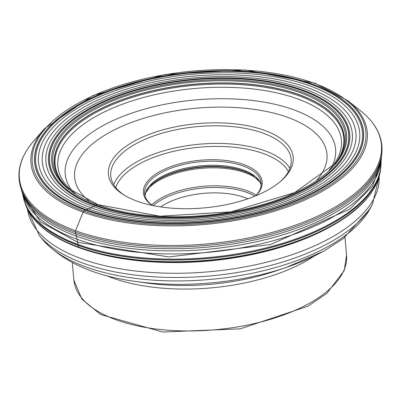 <?xml version="1.0" encoding="UTF-8"?>
<svg xmlns="http://www.w3.org/2000/svg" width="402" height="402" viewBox="0 0 402 402"><rect width="100%" height="100%" fill="white"/><g stroke="black" fill="none" stroke-linecap="round" stroke-linejoin="round"><path stroke-width="0.6" d="M98.259 204.829L97.445 204.688L95.972 205.261A2.03 1.301 110 0 0 95.872 205.306A103.093 66.018 110 0 0 95.214 205.628L93.44 206.507A214.04 137.067 -70 0 1 90.912 207.733A232.838 149.102 -70 0 1 88.299 208.945L86.4 209.804A117.153 75.023 110 0 0 85.701 210.12A2.176 1.397 110 0 0 85.601 210.176L83.983 211.07A1.769 1.131 110 0 0 83.108 212.15L75.496 230.723A1.769 1.131 110 0 0 75.345 232.135L76.315 236.15A161.604 103.485 -70 0 1 77.038 239.235A141.137 90.38 -70 0 1 77.681 242.3A1075.526 688.726 -70 0 1 78.114 244.486A68.621 43.944 110 0 0 78.279 245.3A179.805 81.907 -5.3 0 0 270.214 247.642A179.805 81.907 -5.3 0 0 380.94 165.755L380.94 165.785A179.8 81.907 174.7 0 1 380.94 165.785A179.8 81.907 174.7 0 1 380.895 166.473A179.8 81.907 174.7 0 1 269.526 247.848A179.8 81.907 174.7 0 1 78.284 245.331A179.8 81.907 174.7 0 1 23.904 199.593A179.8 81.907 174.7 0 1 23.728 198.925A179.8 81.907 174.7 0 1 23.723 198.905L23.723 198.895A179.805 81.907 -5.3 0 0 23.723 198.895A179.805 81.907 -5.3 0 0 78.279 245.3L78.284 245.331A2.095 1.342 110 0 0 78.305 245.421L78.782 247.135L79.37 247.808A178.619 81.37 -5.3 0 0 94.847 252.692A178.619 81.37 -5.3 0 0 320.927 231.723L319.891 232.225A176.79 80.536 -5.3 0 1 319.876 232.23L286.249 245.582A176.664 80.48 174.7 0 1 131.484 259.943A176.664 80.48 174.7 0 1 128.57 259.556A176.664 80.48 174.7 0 1 110.59 256.486M267.782 190.086A92.782 42.265 174.7 0 1 123.419 194.663A92.782 42.265 174.7 0 1 133.811 141.444A92.782 42.265 174.7 0 1 255.109 127.454A92.782 42.265 174.7 0 1 282.169 179.935A92.782 42.265 174.7 0 1 267.782 190.086M124.454 195.297A90.576 41.26 174.7 0 1 110.791 176.086A90.576 41.26 174.7 0 1 135.585 143.981A90.576 41.26 174.7 0 1 232.708 126.635A90.576 41.26 174.7 0 1 291.164 159.353A90.576 41.26 174.7 0 1 281.269 180.749M152.378 205.447A59.647 27.17 174.7 0 1 159.73 171.669A59.647 27.17 174.7 0 1 237.2 162.544A59.647 27.17 174.7 0 1 255.687 195.864M152.504 205.472A58.541 26.668 174.7 0 1 144.594 193.689A58.541 26.668 174.7 0 1 160.619 172.935A58.541 26.668 174.7 0 1 223.391 161.725A58.541 26.668 174.7 0 1 261.174 182.875A58.541 26.668 174.7 0 1 255.566 195.915M160.694 206.919A56.114 25.562 174.7 0 1 165.207 204.121A56.114 25.562 174.7 0 1 247.783 198.844M306.148 238.341A176.664 80.48 174.7 0 1 289.043 244.667A176.664 80.48 174.7 0 1 286.249 245.582M336.816 161.519A144.931 66.023 -5.3 0 0 299.013 95.837A144.931 66.023 174.7 0 0 117.359 102.641A144.931 66.023 174.7 0 0 66.315 186.613M335.183 163.745A145.504 66.285 -5.3 0 0 336.022 162.624M337.243 160.895L337.238 160.9A145.504 66.285 -5.3 0 0 337.243 160.895A145.504 66.285 -5.3 0 0 299.339 94.882A145.514 66.29 174.7 0 1 337.243 160.895A145.514 66.29 174.7 0 1 336.997 161.257A145.514 66.29 174.7 0 1 335.167 163.765M67.491 187.734A145.514 66.29 174.7 0 1 66.089 186.387L68.41 188.568A145.594 66.325 174.7 0 1 114.143 102.681A145.594 66.325 174.7 0 1 299.389 94.741A145.594 66.325 174.7 0 1 335.117 163.825L336.997 161.257M335.67 163.147A146.946 66.943 -5.3 0 0 300.178 92.696A146.946 66.943 174.7 0 0 112.565 100.972A146.946 66.943 174.7 0 0 67.742 188L98.003 204.668L159.87 216.206L231.095 211.824L294.756 192.558L335.67 163.147M97.445 204.688A148.062 67.446 -5.3 0 0 306.058 187.01A148.062 67.446 -5.3 0 0 300.887 91.706A148.062 67.446 174.7 0 0 92.274 109.389A148.062 67.446 174.7 0 0 97.445 204.688M95.972 205.261A150.172 68.41 -5.3 0 0 307.56 187.332A150.172 68.41 -5.3 0 0 302.319 90.671A150.172 68.41 -5.3 0 0 90.726 108.6A150.172 68.41 -5.3 0 0 95.972 205.261M95.872 205.306A150.313 68.476 -5.3 0 0 307.666 187.357A150.313 68.476 -5.3 0 0 302.415 90.606A150.313 68.476 174.7 0 0 90.621 108.555A150.313 68.476 174.7 0 0 95.872 205.306M303.068 90.199A151.273 68.913 174.7 0 1 308.349 187.568A151.273 68.913 174.7 0 1 95.214 205.628A151.273 68.913 174.7 0 1 89.927 108.264A151.273 68.913 174.7 0 1 303.068 90.199M93.44 206.507A153.835 70.079 -5.3 0 0 310.193 188.141A153.835 70.079 -5.3 0 0 304.822 89.118A153.835 70.079 174.7 0 0 88.068 107.49A153.835 70.079 174.7 0 0 93.44 206.507M90.912 207.733A157.494 71.747 -5.3 0 0 312.816 188.93A157.494 71.747 -5.3 0 0 307.319 87.556A157.494 71.747 174.7 0 0 85.41 106.364A157.494 71.747 174.7 0 0 90.912 207.733M88.299 208.945A161.262 73.465 -5.3 0 0 315.52 189.689A161.262 73.465 -5.3 0 0 309.887 85.887A161.262 73.465 -5.3 0 0 82.666 105.143A161.262 73.465 -5.3 0 0 88.299 208.945M311.751 84.656A164.001 74.712 174.7 0 1 317.479 190.216A164.001 74.712 174.7 0 1 86.4 209.804A164.001 74.712 174.7 0 1 80.671 104.239A164.001 74.712 174.7 0 1 311.751 84.656M85.701 210.12A165.011 75.169 -5.3 0 0 318.198 190.417A165.011 75.169 -5.3 0 0 312.434 84.209A165.011 75.169 174.7 0 0 79.943 103.912A165.011 75.169 174.7 0 0 85.701 210.12M312.54 84.144A165.157 75.234 174.7 0 1 318.309 190.453A165.157 75.234 174.7 0 1 85.601 210.176A165.157 75.234 174.7 0 1 79.832 103.867A165.157 75.234 174.7 0 1 312.54 84.144M83.983 211.07A167.508 76.31 -5.3 0 0 320.007 191.071A167.508 76.31 -5.3 0 0 314.153 83.249A167.508 76.31 -5.3 0 0 78.134 103.254A167.508 76.31 -5.3 0 0 83.983 211.07M347.921 100.741L314.902 83.154L245.155 69.973L164.986 74.506L92.566 95.706L44.22 128.916A168.865 76.928 -5.3 0 0 83.108 212.15A168.865 76.928 -5.3 0 0 300.716 201.799A168.865 76.928 -5.3 0 0 347.921 100.741L360.574 110.796A181.784 82.812 174.7 0 1 309.756 219.582A181.784 82.812 174.7 0 1 75.496 230.723A181.784 82.812 174.7 0 1 33.632 141.127C20.753 156.102 16.341 171.182 20.401 186.367A182.176 82.988 -5.3 0 0 75.345 232.135A182.176 82.988 -5.3 0 0 268.521 234.843A182.176 82.988 -5.3 0 0 381.9 152.83C383.096 137.157 375.991 123.148 360.574 110.796M381.9 152.83L381.719 154.785A181.815 82.822 174.7 0 1 381.689 155.137A181.815 82.822 174.7 0 1 268.214 236.728A181.815 82.822 174.7 0 1 75.772 233.934A181.815 82.822 174.7 0 1 21.035 188.593A181.815 82.822 174.7 0 1 20.939 188.257L20.401 186.367M21.396 189.764A181.347 82.611 -5.3 0 0 21.723 190.93A181.347 82.611 -5.3 0 0 21.723 190.94A181.347 82.611 -5.3 0 0 76.315 236.15A181.347 82.611 -5.3 0 0 268.25 238.944A181.347 82.611 -5.3 0 0 381.443 157.569A181.347 82.611 -5.3 0 0 381.443 157.559L381.689 155.137M21.723 190.94L22.351 193.181A180.744 82.335 174.7 0 0 22.356 193.201A180.744 82.335 174.7 0 0 77.038 239.235A180.744 82.335 -5.3 0 0 269.345 241.753A180.744 82.335 -5.3 0 0 381.237 159.906A180.744 82.335 -5.3 0 0 381.242 159.89L381.443 157.569M22.879 195.287L40.371 221.758L77.681 242.3L168.84 256.938L270.596 244.511L349.931 209.045L372.609 186.071L381.106 162.056M23.718 198.879L23.376 197.437A179.93 81.963 174.7 0 1 23.371 197.432A179.93 81.963 174.7 0 0 78.114 244.486A179.93 81.963 -5.3 0 0 270.817 246.662A179.93 81.963 -5.3 0 0 381.016 164.257A179.93 81.963 -5.3 0 0 381.016 164.252L381.111 162.031M380.94 165.755A179.805 81.907 -5.3 0 0 380.94 165.74L381.016 164.257M380.784 167.679A179.779 81.897 174.7 0 1 380.634 168.895L380.634 168.895A179.779 81.897 174.7 0 1 267.189 248.542A179.779 81.897 174.7 0 1 78.305 245.421A179.779 81.897 174.7 0 1 24.602 201.925L24.602 201.925A179.779 81.897 174.7 0 1 24.231 200.754M319.876 232.23A176.79 80.536 -5.3 0 1 95.972 252.999A176.79 80.536 -5.3 0 1 95.957 252.999L79.315 247.788C49.868 236.944 31.823 222.251 25.195 203.708A179.342 81.701 174.7 0 0 78.782 247.135A179.342 81.701 -5.3 0 0 267.245 250.24A179.342 81.701 -5.3 0 0 380.382 170.76C376.433 193.789 356.614 214.11 320.927 231.723M299.339 94.882A145.504 66.285 -5.3 0 0 116.907 101.741A145.504 66.285 -5.3 0 0 65.782 186.076A145.504 66.285 -5.3 0 0 65.787 186.081A145.514 66.29 174.7 0 1 116.892 101.731A145.514 66.29 174.7 0 1 299.344 94.867M66.089 186.387A145.514 66.29 174.7 0 1 65.782 186.076L65.782 186.081M331.228 167.835A135.781 61.853 -5.3 0 0 266.415 102.545A135.781 61.853 -5.3 0 0 102.379 125.977A135.781 61.853 -5.3 0 0 102.349 125.997A135.781 61.853 -5.3 0 0 72.968 191.794M75.43 193.729L69.31 188.483A142.383 64.863 174.7 0 1 96.832 115.846A142.383 64.863 174.7 0 1 96.857 115.836A142.383 64.863 174.7 0 1 272.777 92.033A142.383 64.863 174.7 0 1 334.218 163.91L329.168 170.192M89.37 201.201A126.715 57.727 -5.3 0 1 109.284 132.565A126.715 57.727 174.7 0 1 109.314 132.549A126.715 57.727 174.7 0 1 270.33 112.309A126.715 57.727 174.7 0 1 316.841 180.096M289.882 168.363A90.576 41.26 -5.3 0 0 225.06 143.599A90.576 41.26 -5.3 0 0 137.248 161.589A90.576 41.26 -5.3 0 0 137.223 161.604A90.576 41.26 -5.3 0 0 113.706 184.704M288.42 171.579A88.365 40.255 -5.3 0 0 225.653 146.619A88.365 40.255 -5.3 0 0 139.022 164.127A88.365 40.255 174.7 0 0 138.997 164.142A88.365 40.255 174.7 0 0 115.736 187.598M261.194 184.935A58.541 26.668 -5.3 0 0 221.653 165.624A58.541 26.668 -5.3 0 0 161.001 177.021A58.541 26.668 -5.3 0 0 160.976 177.036A58.541 26.668 -5.3 0 0 144.956 195.714M144.976 195.794L145.695 192.719L151.484 184.709A59.189 26.964 174.7 0 1 160.639 178.247A59.189 26.964 174.7 0 1 252.752 175.317L259.913 182.126L261.184 185.01M253.165 175.579A60.104 27.381 -5.3 0 0 160.096 178.795A60.104 27.381 -5.3 0 0 160.076 178.81A60.104 27.381 -5.3 0 0 151.127 185.041M146.574 190.799A60.752 27.673 174.7 0 1 159.735 180.021A60.752 27.673 174.7 0 1 159.76 180.011A60.752 27.673 174.7 0 1 258.697 180.397M256.245 195.186A60.752 27.673 -5.3 0 0 161.428 197.97A60.752 27.673 -5.3 0 0 161.403 197.98A60.752 27.673 -5.3 0 0 151.705 204.884M153.217 205.623A60.104 27.381 174.7 0 1 161.996 199.538A60.104 27.381 174.7 0 1 162.021 199.523A60.104 27.381 174.7 0 1 254.893 196.191M73.918 280.234L81.892 299.163L100.696 314.565L162.785 332.027L240.28 328.846L308.043 306.178L326.891 293.329L344.248 270.551L346.564 254.943A136.911 62.37 174.7 0 1 309.083 303.475A136.911 62.37 174.7 0 1 309.063 303.49A136.911 62.37 174.7 0 1 162.262 329.695A136.911 62.37 174.7 0 1 73.918 280.234L72.28 262.591M105.932 275.43A136.911 62.37 -5.3 0 0 305.198 261.581A136.911 62.37 -5.3 0 0 305.218 261.571A136.911 62.37 -5.3 0 0 314.213 256.109M135.338 281.4C93.686 275.822 62.807 261.878 42.702 239.572A171.91 78.315 174.7 0 0 328.188 246.436A171.91 78.315 174.7 0 0 328.208 246.426A171.91 78.315 174.7 0 0 369.77 209.231L343.288 238.567L324.213 250.933L286.405 267.385L275.767 270.983A140.223 63.878 174.7 0 1 146.459 282.983L135.338 281.4A163.825 74.631 -5.3 0 0 286.405 267.385L286.405 267.385A163.825 74.631 -5.3 0 0 323.012 251.486M42.702 239.572L39.225 235.351A175.126 79.777 -5.3 0 0 330.047 242.346A175.126 79.777 -5.3 0 0 330.072 242.331A175.126 79.777 -5.3 0 0 372.408 204.442L379.146 176.659M379.141 176.674A176.604 80.45 174.7 0 1 330.685 237.823A176.604 80.45 174.7 0 1 330.665 237.838A176.604 80.45 174.7 0 1 142.795 271.787A176.604 80.45 174.7 0 1 27.502 209.296M381.111 162.056L381.237 159.906M380.895 166.473L380.382 170.76M95.972 252.999L131.484 259.943M25.195 203.708L23.904 199.593M22.869 195.266L23.371 197.432M22.356 193.201L22.874 195.287M21.723 190.93L21.035 188.593M44.22 128.916L33.632 141.127M346.564 254.943L344.931 237.296M369.77 209.231L372.408 204.442M39.225 235.351L27.492 209.281"/></g></svg>
